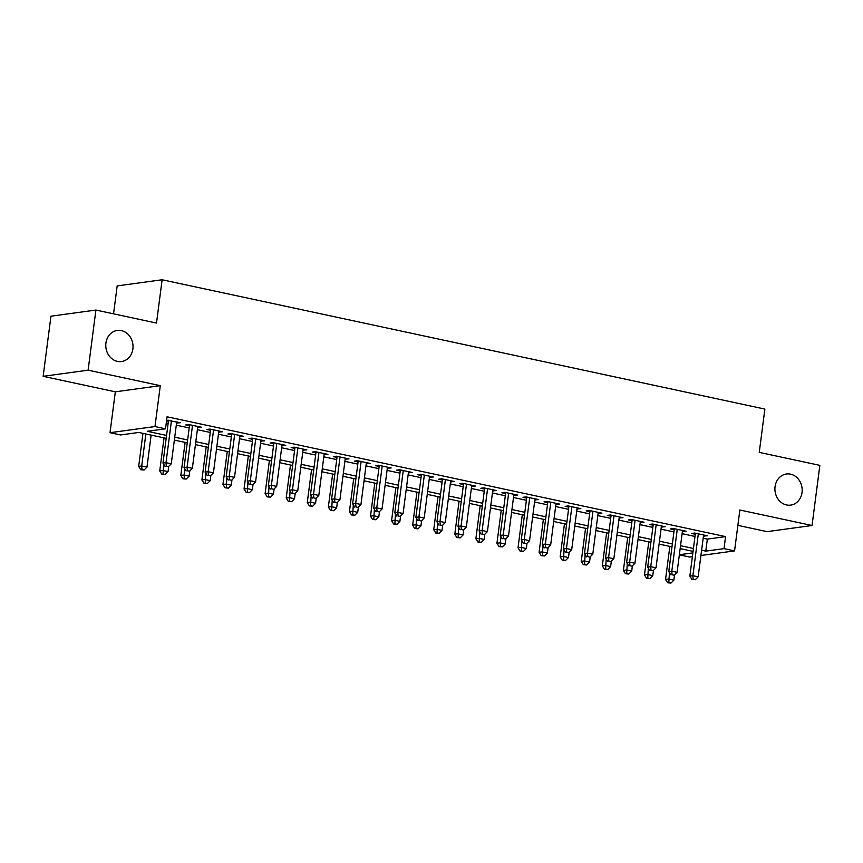 <?xml version="1.0" encoding="UTF-8"?>
<svg xmlns="http://www.w3.org/2000/svg" width="863" height="863" viewBox="0 0 863 863"><rect width="100%" height="100%" fill="white"/><g stroke="black" fill="none" stroke-linecap="round" stroke-linejoin="round"><path stroke-width="1.29" d="M132.891 348.889A15.696 13.592 -97.8 0 1 121.532 361.543A15.696 13.592 -97.8 0 1 105.922 343.107A15.696 13.592 -97.8 0 1 117.282 330.443A15.696 13.592 -97.8 0 1 132.891 348.889M802.04 492.449A15.696 13.592 -97.8 0 1 790.67 505.114A15.696 13.592 -97.8 0 1 775.06 486.667A15.696 13.592 -97.8 0 1 786.42 474.003A15.696 13.592 -97.8 0 1 802.04 492.449M166.181 438.339L138.781 432.46L120.561 434.952L110.022 432.697L154.984 426.549L165.513 428.814L147.293 431.306L166.559 435.437M115.329 391.813L160.291 385.664L88.102 370.184L95.912 310.054L50.96 316.203L43.15 376.322L115.329 391.813L110.022 432.697M113.549 313.841L117.174 285.912L162.125 279.763L764.877 409.084L759.257 452.374L819.85 465.373L812.04 525.502L739.861 510.011L734.553 550.896L700.929 555.492M737.865 525.373L767.088 531.64L812.04 525.502M692.374 556.657L689.591 557.034L679.354 554.844M88.102 370.184L43.15 376.322M176.581 422.989L180.399 422.741L166.635 420.173M197.649 427.509L201.478 427.261L188.824 424.542L185.793 424.963L189.482 425.75M218.727 432.029L222.546 431.78L209.903 429.062L206.861 429.483L210.55 430.27M239.806 436.549L243.625 436.3L230.982 433.593L227.94 434.003L231.629 434.79M260.874 441.069L264.704 440.82L252.05 438.113L249.019 438.523L252.708 439.321M281.953 445.588L285.772 445.34L273.129 442.633L270.097 443.043L273.776 443.841M303.032 450.108L306.85 449.871L294.207 447.153L291.165 447.573L294.855 448.361M324.1 454.639L327.929 454.391L315.275 451.673L312.244 452.093L315.934 452.881M345.178 459.159L348.997 458.911L336.354 456.193L333.323 456.613L337.002 457.401M366.257 463.679L370.076 463.431L357.433 460.723L354.391 461.133L358.08 461.921M387.325 468.199L391.155 467.951L378.501 465.243L375.47 465.653L379.159 466.452M408.404 472.719L412.223 472.471L399.58 469.763L396.549 470.173L400.227 470.971M429.483 477.239L433.302 477.002L420.659 474.283L417.616 474.704L421.306 475.491M450.551 481.77L454.38 481.522L441.727 478.803L438.695 479.224L442.385 480.011M471.63 486.29L475.448 486.042L462.805 483.323L459.774 483.744L463.453 484.531M492.708 490.81L496.527 490.562L483.884 487.854L480.842 488.264L484.531 489.051M513.776 495.33L517.606 495.082L504.963 492.374L501.921 492.784L505.61 493.582M534.855 499.85L538.674 499.601L526.031 496.894L523 497.304L526.678 498.102M555.934 504.37L559.753 504.121L547.11 501.414L544.068 501.824L547.757 502.622M577.002 508.9L580.831 508.652L568.188 505.934L565.146 506.354L568.836 507.142M598.081 513.42L601.899 513.172L589.256 510.454L586.225 510.874L589.914 511.662M619.159 517.94L622.978 517.692L610.335 514.974L607.293 515.394L610.982 516.182M640.227 522.46L644.057 522.212L631.414 519.504L628.372 519.914L632.061 520.702M661.306 526.98L665.125 526.732L652.482 524.024L649.451 524.434L653.14 525.233M682.385 531.5L686.204 531.252L673.561 528.544L670.519 528.954L674.208 529.753M703.172 538.21L707.347 539.105L725.578 536.613L167.077 416.786L165.513 428.814M166.268 423.01L168.123 423.409M176.289 425.168L189.191 427.929M197.368 429.688L210.27 432.449M218.447 434.208L231.349 436.98M239.515 438.728L252.417 441.5M260.594 443.248L273.495 446.02M281.672 447.768L294.574 450.54M302.74 452.298L315.653 455.06M323.819 456.818L336.721 459.58M344.898 461.338L357.8 464.1M365.966 465.858L378.879 468.631M387.045 470.378L399.947 473.151M408.123 474.898L421.025 477.671M429.191 479.418L442.104 482.19M450.27 483.949L463.172 486.71M471.349 488.469L484.251 491.23M492.417 492.989L505.33 495.761M513.496 497.509L526.398 500.281M534.575 502.029L547.476 504.801M555.643 506.549L568.555 509.321M576.721 511.079L589.623 513.841M597.8 515.599L610.702 518.361M618.868 520.119L631.781 522.892M639.947 524.639L652.849 527.412M661.026 529.159L673.927 531.932M682.094 533.679L695.006 536.452M703.453 536.02L707.282 535.783L694.639 533.064L691.597 533.485L695.287 534.273M166.548 420.831L168.404 421.23M160.291 385.664L154.984 426.549M725.578 536.613L724.014 548.631L734.553 550.896M95.912 310.054L156.505 323.053L162.125 279.763M693.065 551.381L680.163 548.609M671.986 546.862L659.084 544.089M650.918 542.342L638.005 539.569M629.839 537.822L616.937 535.049M608.76 533.291L595.858 530.529M587.692 528.771L574.78 526.009M566.613 524.251L553.712 521.489M545.535 519.731L532.633 516.959M524.456 515.211L511.554 512.439M503.388 510.691L490.486 507.919M482.309 506.171L469.407 503.399M461.23 501.64L448.329 498.879M440.162 497.12L427.261 494.359M419.084 492.6L406.182 489.828M398.005 488.08L385.103 485.308M376.937 483.56L364.035 480.788M355.858 479.041L342.956 476.268M334.779 474.51L321.877 471.748M313.711 469.99L300.809 467.228M292.633 465.47L279.731 462.697M271.554 460.95L258.652 458.177M250.486 456.43L237.584 453.658M229.407 451.91L216.505 449.138M208.328 447.379L195.426 444.618M187.26 442.859L174.358 440.098M679.364 554.736L692.87 552.892M701.608 550.227L705.783 551.123L724.014 548.631M174.736 437.185L187.638 439.957M195.804 441.705L208.706 444.477M216.883 446.236L229.785 448.997M237.961 450.756L250.863 453.517M259.029 455.276L271.931 458.048M280.108 459.796L293.01 462.568M301.187 464.316L314.089 467.088M322.255 468.836L335.157 471.608M343.334 473.366L356.236 476.128M364.413 477.886L377.314 480.648M385.481 482.406L398.382 485.168M406.559 486.926L419.461 489.699M427.638 491.446L440.54 494.219M448.706 495.966L461.608 498.738M469.785 500.486L482.687 503.258M490.864 505.017L503.765 507.778M511.932 509.537L524.833 512.298M533.01 514.057L545.912 516.829M554.089 518.577L566.991 521.349M575.157 523.097L588.07 525.869M596.236 527.617L609.138 530.389M617.315 532.147L630.217 534.909M638.383 536.667L651.295 539.429M659.461 541.187L672.363 543.96M680.54 545.707L693.442 548.48M707.347 539.105L705.783 551.123M704.381 535.157L704.24 536.193M683.302 530.637L683.172 531.673M662.223 526.117L662.094 527.153M641.155 521.586L641.015 522.633M620.076 517.066L619.947 518.102M598.998 512.546L598.868 513.582M577.93 508.027L577.789 509.062M556.851 503.507L556.711 504.542M535.772 498.987L535.643 500.022M514.704 494.456L514.564 495.502M493.625 489.936L493.485 490.971M472.546 485.416L472.417 486.452M451.478 480.896L451.338 481.932M430.4 476.376L430.259 477.412M409.321 471.856L409.191 472.892M388.253 467.325L388.113 468.372M367.174 462.805L367.034 463.852M346.095 458.285L345.966 459.321M325.027 453.765L324.887 454.801M303.949 449.245L303.808 450.281M282.87 444.725L282.74 445.761M261.802 440.206L261.662 441.241M240.723 435.675L240.583 436.721M219.644 431.155L219.515 432.19M198.576 426.635L198.436 427.67M177.498 422.115L177.357 423.15M695.416 533.237L689.85 576.117L692.892 575.697L698.318 533.852M693.151 579.289L695.254 579.742L693.151 579.289L692.892 575.697L698.156 576.829L703.593 534.984M689.85 576.117L691.932 579.461M695.254 579.742L698.156 576.829M669.839 546.398L665.546 579.44L668.588 579.019L673.852 580.152L674.542 574.855M669.418 572.622L668.847 582.611L667.638 582.784L670.961 583.064L668.847 582.611M673.852 580.152L670.961 583.064M667.638 582.784L665.546 579.44M674.348 528.717L668.771 571.597L671.813 571.177L677.25 529.332M672.072 574.769L674.186 575.222L672.072 574.769L671.813 571.177L677.077 572.309L682.514 530.465M668.771 571.597L670.864 574.931M674.186 575.222L677.077 572.309M653.269 524.186L647.703 567.077L650.734 566.657L656.171 524.812M651.004 570.249L653.108 570.702L651.004 570.249L650.734 566.657L656.009 567.789L661.446 525.945M647.703 567.077L649.785 570.411M653.108 570.702L656.009 567.789M632.191 519.666L626.624 562.547L629.666 562.137L635.092 520.292M629.925 565.729L632.029 566.182L629.925 565.729L629.666 562.137L634.931 563.269L640.368 521.425M626.624 562.547L628.706 565.891M632.029 566.182L634.931 563.269M611.123 515.146L605.546 558.027L608.588 557.617L614.025 515.772M608.846 561.209L610.961 561.662L608.846 561.209L608.588 557.617L613.852 558.749L619.289 516.905M605.546 558.027L607.638 561.371M610.961 561.662L613.852 558.749M648.771 541.878L644.478 574.92L647.509 574.499L652.784 575.632L653.464 570.335M648.34 568.102L647.779 578.091L646.56 578.253L649.882 578.544L647.779 578.091M652.784 575.632L649.882 578.544M646.56 578.253L644.478 574.92M627.692 537.358L623.399 570.4L626.441 569.979L631.705 571.112L632.396 565.815M627.272 563.582L626.7 573.571L625.481 573.733L628.803 574.024L626.7 573.571M631.705 571.112L628.803 574.024M625.481 573.733L623.399 570.4M606.613 532.838L602.32 565.869L605.362 565.459L610.626 566.592L611.317 561.295M606.193 559.062L605.621 569.051L604.413 569.213L607.735 569.504L605.621 569.051M610.626 566.592L607.735 569.504M604.413 569.213L602.32 565.869M585.545 528.318L581.252 561.349L584.283 560.939L589.558 562.072L590.238 556.775M585.114 554.542L584.553 564.531L583.334 564.693L586.657 564.974L584.553 564.531M589.558 562.072L586.657 564.974M583.334 564.693L581.252 561.349M590.044 510.626L584.478 553.507L587.509 553.097L592.946 511.252M587.779 556.678L589.882 557.131L587.779 556.678L587.509 553.097L592.784 554.219L598.221 512.374M584.478 553.507L586.56 556.851M589.882 557.131L592.784 554.219M564.467 523.787L560.173 556.829L563.215 556.419L568.48 557.541L569.17 552.255M564.046 550.022L563.474 560.001L562.255 560.173L565.578 560.454L563.474 560.001M568.48 557.541L565.578 560.454M562.255 560.173L560.173 556.829M568.965 506.106L563.399 548.987L566.441 548.577L571.867 506.721M566.7 552.158L568.803 552.611L566.7 552.158L566.441 548.577L571.705 549.699L577.142 507.854M563.399 548.987L565.481 552.331M568.803 552.611L571.705 549.699M543.388 519.267L539.095 552.309L542.137 551.889L547.401 553.021L548.091 547.735M542.967 545.492L542.396 555.481L541.187 555.653L544.51 555.934L542.396 555.481M547.401 553.021L544.51 555.934M541.187 555.653L539.095 552.309M547.897 501.586L542.32 544.467L545.362 544.046L550.799 502.201M545.621 547.638L547.735 548.091L545.621 547.638L545.362 544.046L550.626 545.179L556.063 503.334M542.32 544.467L544.413 547.811M547.735 548.091L550.626 545.179M522.309 514.747L518.027 547.789L521.058 547.369L526.333 548.501L527.013 543.205M521.888 540.972L521.328 550.961L520.109 551.123L523.431 551.414L521.328 550.961M526.333 548.501L523.431 551.414M520.109 551.123L518.027 547.789M526.818 497.056L521.252 539.947L524.283 539.526L529.72 497.681M524.553 543.118L526.657 543.571L524.553 543.118L524.283 539.526L529.558 540.659L534.984 498.814M521.252 539.947L523.334 543.28M526.657 543.571L529.558 540.659M501.241 510.227L496.948 543.269L499.99 542.849L505.254 543.981L505.945 538.685M500.82 536.452L500.249 546.441L499.03 546.603L502.352 546.894L500.249 546.441M505.254 543.981L502.352 546.894M499.03 546.603L496.948 543.269M505.74 492.536L500.173 535.427L503.215 535.006L508.641 493.161M503.474 538.598L505.578 539.051L503.474 538.598L503.215 535.006L508.48 536.139L513.917 494.294M500.173 535.427L502.255 538.76M505.578 539.051L508.48 536.139M480.162 505.707L475.869 538.739L478.911 538.329L484.175 539.461L484.866 534.165M479.742 531.932L479.17 541.921L477.962 542.083L481.284 542.374L479.17 541.921M484.175 539.461L481.284 542.374M477.962 542.083L475.869 538.739M484.672 488.016L479.094 530.896L482.137 530.486L487.573 488.641M482.395 534.078L484.51 534.531L482.395 534.078L482.137 530.486L487.401 531.619L492.838 489.774M479.094 530.896L481.187 534.24M484.51 534.531L487.401 531.619M459.084 501.187L454.801 534.219L457.832 533.809L463.107 534.941L463.787 529.645M458.663 527.412L458.102 537.401L456.883 537.563L460.206 537.854L458.102 537.401M463.107 534.941L460.206 537.854M456.883 537.563L454.801 534.219M463.593 483.496L458.026 526.376L461.058 525.966L466.495 484.121M461.327 529.558L463.431 530.001L461.327 529.558L461.058 525.966L466.333 527.099L471.759 485.243M458.026 526.376L460.108 529.72M463.431 530.001L466.333 527.099M438.016 496.667L433.722 529.699L436.764 529.289L442.029 530.411L442.719 525.125M437.595 522.892L437.023 532.87L435.804 533.043L439.127 533.323L437.023 532.87M442.029 530.411L439.127 533.323M435.804 533.043L433.722 529.699M442.514 478.976L436.948 521.856L439.99 521.446L445.416 479.601M440.249 525.028L442.352 525.481L440.249 525.028L439.99 521.446L445.254 522.568L450.691 480.723M436.948 521.856L439.03 525.2M442.352 525.481L445.254 522.568M416.937 492.137L412.643 525.179L415.686 524.769L420.95 525.891L421.64 520.605M416.516 518.361L415.944 528.35L414.736 528.523L418.059 528.803L415.944 528.35M420.95 525.891L418.059 528.803M414.736 528.523L412.643 525.179M421.446 474.456L415.869 517.336L418.911 516.915L424.348 475.071M419.17 520.508L421.284 520.961L419.17 520.508L418.911 516.915L424.175 518.048L429.612 476.203M415.869 517.336L417.962 520.68M421.284 520.961L424.175 518.048M395.858 487.617L391.575 520.659L394.607 520.238L399.882 521.371L400.561 516.074M395.437 513.841L394.876 523.83L393.657 524.003L396.98 524.283L394.876 523.83M399.882 521.371L396.98 524.283M393.657 524.003L391.575 520.659M400.367 469.936L394.801 512.816L397.832 512.395L403.269 470.551M398.102 515.988L400.205 516.441L398.102 515.988L397.832 512.395L403.107 513.528L408.533 471.683M394.801 512.816L396.883 516.15M400.205 516.441L403.107 513.528M374.79 483.097L370.497 516.139L373.539 515.718L378.803 516.851L379.493 511.554M374.369 509.321L373.798 519.31L372.579 519.472L375.901 519.763L373.798 519.31M378.803 516.851L375.901 519.763M372.579 519.472L370.497 516.139M379.289 465.405L373.722 508.296L376.764 507.876L382.19 466.031M377.023 511.468L379.127 511.921L377.023 511.468L376.764 507.876L382.029 509.008L387.465 467.163M373.722 508.296L375.804 511.63M379.127 511.921L382.029 509.008M353.711 478.577L349.418 511.619L352.46 511.198L357.724 512.331L358.415 507.034M353.291 504.801L352.719 514.79L351.511 514.952L354.833 515.243L352.719 514.79M357.724 512.331L354.833 515.243M351.511 514.952L349.418 511.619M358.221 460.885L352.643 503.765L355.685 503.356L361.122 461.511M355.944 506.948L358.059 507.401L355.944 506.948L355.685 503.356L360.95 504.488L366.387 462.644M352.643 503.765L354.736 507.11M358.059 507.401L360.95 504.488M332.633 474.057L328.35 507.088L331.381 506.678L336.656 507.811L337.336 502.514M332.212 500.281L331.651 510.27L330.432 510.432L333.754 510.723L331.651 510.27M336.656 507.811L333.754 510.723M330.432 510.432L328.35 507.088M337.142 456.365L331.575 499.246L334.607 498.836L340.044 456.991M334.876 502.428L336.98 502.881L334.876 502.428L334.607 498.836L339.882 499.968L345.308 458.124M331.575 499.246L333.657 502.59M336.98 502.881L339.882 499.968M311.565 469.537L307.271 502.568L310.313 502.158L315.578 503.291L316.268 497.994M311.144 495.761L310.572 505.75L309.353 505.912L312.676 506.193L310.572 505.75M315.578 503.291L312.676 506.193M309.353 505.912L307.271 502.568M316.063 451.845L310.497 494.726L313.539 494.316L318.965 452.471M313.798 497.897L315.901 498.35L313.798 497.897L313.539 494.316L318.803 495.438L324.24 453.593M310.497 494.726L312.579 498.07M315.901 498.35L318.803 495.438M290.486 465.006L286.192 498.048L289.234 497.638L294.499 498.76L295.189 493.474M290.065 491.23L289.493 501.22L288.285 501.392L291.608 501.673L289.493 501.22M294.499 498.76L291.608 501.673M288.285 501.392L286.192 498.048M294.995 447.325L289.418 490.206L292.46 489.785L297.897 447.94M292.719 493.377L294.833 493.83L292.719 493.377L292.46 489.785L297.724 490.918L303.161 449.073M289.418 490.206L291.511 493.55M294.833 493.83L297.724 490.918M269.407 460.486L265.124 493.528L268.156 493.107L273.431 494.24L274.11 488.943M268.986 486.71L268.425 496.7L267.206 496.872L270.529 497.153L268.425 496.7M273.431 494.24L270.529 497.153M267.206 496.872L265.124 493.528M273.916 442.805L268.35 485.686L271.381 485.265L276.818 443.42M271.651 488.857L273.754 489.31L271.651 488.857L271.381 485.265L276.656 486.398L282.082 444.553M268.35 485.686L270.432 489.03M273.754 489.31L276.656 486.398M248.339 455.966L244.046 489.008L247.088 488.587L252.352 489.72L253.042 484.423M247.918 482.19L247.347 492.18L246.128 492.341L249.45 492.633L247.347 492.18M252.352 489.72L249.45 492.633M246.128 492.341L244.046 489.008M252.837 438.275L247.271 481.166L250.313 480.745L255.739 438.9M250.572 484.337L252.676 484.79L250.572 484.337L250.313 480.745L255.577 481.878L261.014 440.033M247.271 481.166L249.353 484.499M252.676 484.79L255.577 481.878M227.26 451.446L222.967 484.488L226.009 484.067L231.273 485.2L231.964 479.904M226.84 477.671L226.268 487.66L225.06 487.822L228.382 488.113L226.268 487.66M231.273 485.2L228.382 488.113M225.06 487.822L222.967 484.488M231.769 433.755L226.192 476.635L229.234 476.225L234.671 434.38M229.493 479.817L231.608 480.27L229.493 479.817L229.234 476.225L234.499 477.358L239.936 435.513M226.192 476.635L228.285 479.979M231.608 480.27L234.499 477.358M206.181 446.926L201.899 479.957L204.93 479.548L210.205 480.68L210.885 475.384M205.761 473.151L205.2 483.14L203.981 483.302L207.303 483.593L205.2 483.14M210.205 480.68L207.303 483.593M203.981 483.302L201.899 479.957M210.691 429.235L205.124 472.115L208.156 471.705L213.593 429.86M208.425 475.297L210.529 475.75L208.425 475.297L208.156 471.705L213.431 472.838L218.857 430.993M205.124 472.115L207.206 475.459M210.529 475.75L213.431 472.838M185.114 442.406L180.82 475.437L183.851 475.028L189.126 476.16L189.817 470.864M184.693 468.631L184.121 478.62L182.902 478.782L186.225 479.062L184.121 478.62M189.126 476.16L186.225 479.062M182.902 478.782L180.82 475.437M189.612 424.715L184.046 467.595L187.077 467.185L192.514 425.34M187.347 470.767L189.45 471.22L187.347 470.767L187.077 467.185L192.352 468.307L197.789 426.462M184.046 467.595L186.128 470.939M189.45 471.22L192.352 468.307M164.035 437.875L159.741 470.918L162.783 470.508L168.048 471.63L168.738 466.344M163.614 464.111L163.042 474.089L161.834 474.262L165.157 474.542L163.042 474.089M168.048 471.63L165.157 474.542M161.834 474.262L159.741 470.918M168.544 420.195L162.967 463.075L166.009 462.665L171.446 420.82M166.268 466.247L168.382 466.7L166.268 466.247L166.009 462.665L171.273 463.787L176.71 421.942M162.967 463.075L165.06 466.419M168.382 466.7L171.273 463.787M142.956 433.355L138.673 466.398L141.705 465.977L146.98 467.11L151.133 435.114M145.858 433.981L141.705 465.977L141.974 469.569L140.755 469.742L144.078 470.022L141.974 469.569M146.98 467.11L144.078 470.022M140.755 469.742L138.673 466.398"/></g></svg>
